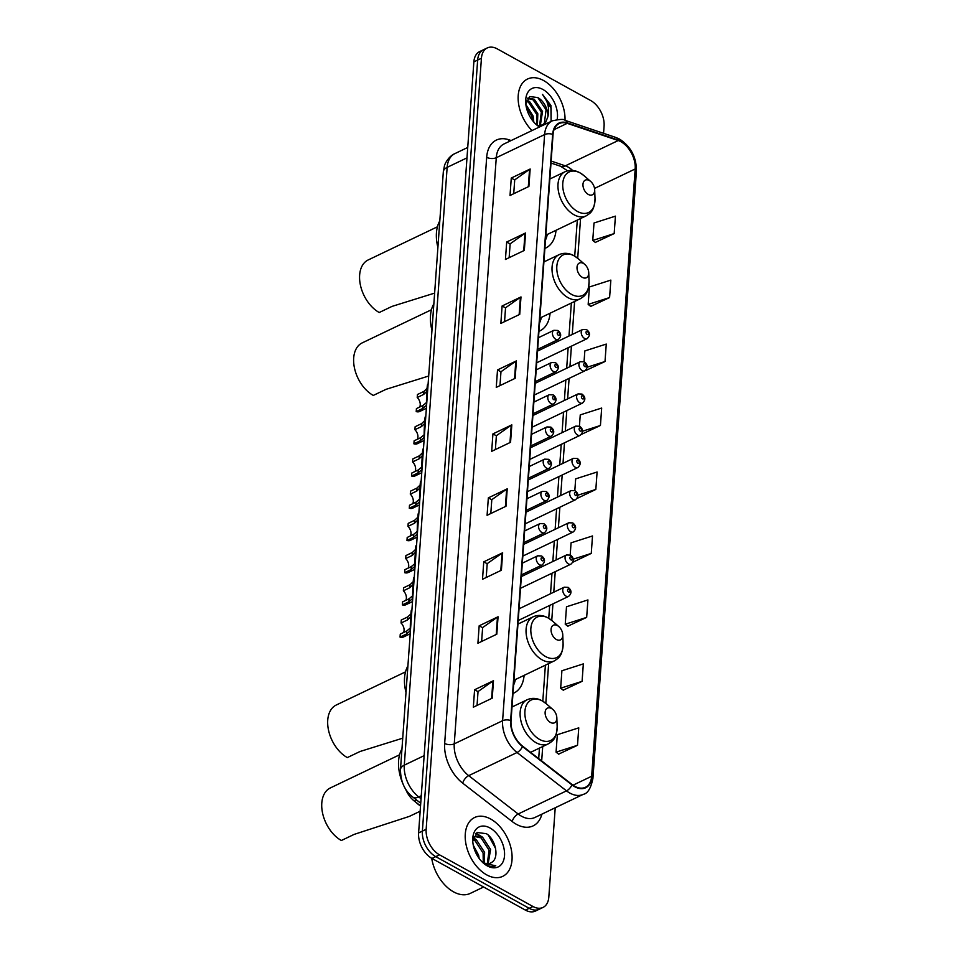 <?xml version="1.0" encoding="UTF-8"?>
<svg xmlns="http://www.w3.org/2000/svg" width="959" height="959" viewBox="0 0 959 959"><rect width="100%" height="100%" fill="white"/><g stroke="black" fill="none" stroke-linecap="round" stroke-linejoin="round"><path stroke-width="1.44" d="M538.946 331.311A36.01 22.956 64.4 0 0 539.869 330.903A36.01 22.956 64.4 0 0 550.082 313.209M512.981 693.465A36.01 22.956 64.4 0 0 513.916 693.057A36.01 22.956 64.4 0 0 524.117 675.364M544.88 248.393A36.01 22.956 64.4 0 0 545.815 247.985A36.01 22.956 64.4 0 0 556.016 230.292M420.545 805.884L414.348 801.089A20.379 12.994 -115.6 0 1 405.453 788.742M603.559 133.325L604.086 126.073A20.379 12.994 64.4 0 0 590.732 100.551L497.277 48.885A20.379 12.994 64.4 0 0 487.232 47.95L479.668 51.57A20.379 12.994 64.4 0 0 473.866 61.879L418.603 832.927A20.379 12.994 64.4 0 0 431.958 858.449L525.412 910.115A20.379 12.994 64.4 0 0 535.458 911.05L539.234 909.24A20.379 12.994 64.4 0 1 529.188 908.305A20.379 12.994 64.4 0 0 539.234 909.24L543.01 907.43A20.379 12.994 64.4 0 0 548.812 897.121L555.225 807.766M483.456 49.76A20.379 12.994 64.4 0 0 477.654 60.069L422.38 831.117A20.379 12.994 64.4 0 0 435.734 856.639L529.188 908.305L435.734 856.639A20.379 12.994 64.4 0 1 422.38 831.117L477.654 60.069A20.379 12.994 64.4 0 1 483.456 49.76M543.585 80.532A32.618 20.786 64.4 0 0 527.51 79.034A32.618 20.786 64.4 0 0 532.005 130.556A32.618 20.786 64.4 0 1 527.51 79.034A32.618 20.786 64.4 0 1 543.585 80.532A32.618 20.786 64.4 0 1 565.007 120.331A32.618 20.786 64.4 0 0 543.585 80.532M490.648 819.022A32.618 20.786 64.4 0 0 474.573 817.524A32.618 20.786 64.4 0 0 466.11 844.831A32.618 20.786 64.4 0 0 486.657 874.848A32.618 20.786 64.4 0 0 502.732 876.346A32.618 20.786 64.4 0 0 511.195 849.039A32.618 20.786 64.4 0 0 490.648 819.022A32.618 20.786 64.4 0 0 474.573 817.524A32.618 20.786 64.4 0 0 466.11 844.831A32.618 20.786 64.4 0 0 486.657 874.848A32.618 20.786 64.4 0 0 502.732 876.346A32.618 20.786 64.4 0 0 511.195 849.039A32.618 20.786 64.4 0 0 490.648 819.022M620.941 141.74A21.745 13.858 -115.6 0 1 635.182 168.964L591.655 776.263A21.745 13.858 -115.6 0 1 585.469 787.267A21.745 13.858 -115.6 0 1 572.055 784.486L522.583 746.138A21.745 13.858 -115.6 0 1 511.027 720.689L553.043 134.548A21.745 13.858 -115.6 0 1 559.229 123.555A21.745 13.858 -115.6 0 1 567.225 123.339L618.219 140.529A21.745 13.858 -115.6 0 1 620.941 141.74M620.976 141.273A22.285 14.205 64.4 0 0 618.183 140.038L567.189 122.848A22.285 14.205 64.4 0 0 552.66 134.332L510.644 720.473A22.285 14.205 64.4 0 0 522.487 746.558L571.96 784.906A22.285 14.205 64.4 0 0 592.039 776.478L635.577 169.168A22.285 14.205 64.4 0 0 620.976 141.273M558.629 754.122L577.498 745.299L578.756 727.857L557.323 734.714L556.064 752.156L558.797 754.254M563.221 690.156L582.089 681.334L583.336 663.892L561.902 670.749L560.655 688.202L563.389 690.288M567.8 626.191L586.668 617.38L587.927 599.926L566.493 606.783L565.235 624.237L567.968 626.323M595.311 242.411L614.18 233.588L615.426 216.147L594.005 223.003L592.746 240.457L595.479 242.543M590.72 306.377L609.6 297.554L610.847 280.112L589.413 286.969L588.167 304.411L590.9 306.508M586.141 370.342L605.009 361.519L606.268 344.077L584.834 350.934L584.055 361.723M581.55 434.307L600.43 425.484L601.677 408.043L580.243 414.899L579.44 426.156M577.114 498.416L595.839 489.45L597.097 472.008L575.664 478.865L574.825 490.588M487.232 47.95A20.379 12.994 64.4 0 0 481.43 58.259L426.156 829.319A20.379 12.994 64.4 0 0 439.51 854.829L532.964 906.495A20.379 12.994 64.4 0 0 543.01 907.43M501.401 570.233L482.509 579.272L483.756 561.83L502.648 552.792L501.401 570.233M496.81 634.199L477.918 643.237L479.176 625.795L498.057 616.757L496.81 634.199M492.231 698.164L473.338 707.203L474.585 689.761L493.477 680.71L492.231 698.164M515.151 378.337L496.259 387.388L497.517 369.934L516.398 360.896L515.151 378.337M519.73 314.384L500.85 323.423L502.096 305.981L520.989 296.93L519.73 314.384M524.321 250.419L505.429 259.457L506.688 242.016L525.568 232.965L524.321 250.419M528.9 186.454L510.02 195.492L511.267 178.05L530.159 169.012L528.9 186.454M505.98 506.268L487.088 515.307L488.347 497.865L507.227 488.826L505.98 506.268M510.56 442.303L491.679 451.341L492.926 433.9L511.818 424.861L510.56 442.303M572.859 562.214L591.259 553.415L592.506 535.961L571.073 542.83L570.197 555.009M492.926 433.9L496.378 435.806M495.383 449.567L496.378 435.71L511.219 425.209A5.43 2.793 4.1 0 1 511.818 424.861M488.347 497.865L491.787 499.771M490.804 513.533L491.799 499.675L506.64 489.174A5.43 2.793 4.1 0 1 507.227 488.826M511.267 178.05L514.707 179.956M513.724 193.718L514.719 179.86L529.56 169.359A5.43 2.793 4.1 0 1 530.159 169.012M506.688 242.016L510.128 243.922M509.145 257.683L510.14 243.826L524.969 233.313A5.43 2.793 4.1 0 1 525.568 232.965M502.096 305.981L505.537 307.875M504.554 321.649L505.549 307.779L520.389 297.278A5.43 2.793 4.1 0 1 520.989 296.93M497.517 369.934L500.958 371.84M499.975 385.614L500.97 371.744L515.798 361.243A5.43 2.793 4.1 0 1 516.398 360.896M474.585 689.761L478.038 691.655M477.043 705.428L478.038 691.571L492.878 681.058A5.43 2.793 4.1 0 1 493.477 680.71M479.176 625.795L482.617 627.701M481.634 641.463L482.629 627.606L497.469 617.093A5.43 2.793 4.1 0 1 498.057 616.757M483.756 561.83L487.208 563.736M486.213 577.498L487.208 563.64L502.048 553.139A5.43 2.793 4.1 0 1 502.648 552.792M595.839 489.45L577.929 495.18M600.43 425.484L582.569 431.202M605.009 361.519L587.172 367.225M609.6 297.554L588.167 304.411M614.18 233.588L592.746 240.457M591.259 553.415L573.254 559.169M586.668 617.38L565.235 624.237M582.089 681.334L560.655 688.202M577.498 745.299L556.064 752.156M526.635 100.239L529.548 101.522L537.819 113.737L537.412 125.054M526.335 101.079L528.361 102.086L536.632 114.301L536.632 124.586M527.941 98.01L534.271 99.256L542.542 111.472L540.301 125.569M527.654 98.381L533.084 99.82L541.356 112.035L539.593 125.605M525.856 104.495L533.096 115.991L533.827 122.129M526.143 106.329L531.909 116.566L532.617 120.654M551.113 121.517L550.91 105.442L542.506 94.426C547.985 101.067 549.771 108.523 547.865 116.794A15.356 9.794 64.4 0 0 537.807 97.566L546.079 109.782L544.352 123.303L542.267 125.114M547.865 116.794L545.527 122.74L542.866 124.862L538.395 125.545M557.179 119.431A22.153 14.121 64.4 0 0 542.95 89.487A22.153 14.121 64.4 0 0 525.676 102.265A22.153 14.121 64.4 0 0 536.429 124.718A22.153 14.121 64.4 0 0 539.485 126.972M537.807 97.566L529.692 96.547L525.82 104.051M535.266 123.651L537.292 124.982M542.506 94.426L551.125 108.199L551.077 121.433M437.412 226.803L368.148 259.973A29.897 19.06 64.4 0 0 360.392 285.003A29.897 19.06 64.4 0 0 379.225 312.514L391.967 306.412L434.631 293.106M588.323 194.449A8.152 5.203 64.4 0 0 594.676 189.75A8.152 5.203 64.4 0 0 590.72 181.491A8.152 5.203 64.4 0 0 589.317 180.496A8.152 5.203 64.4 0 0 582.976 184.248A8.152 5.203 64.4 0 0 588.323 194.449M545.479 240.026A32.27 20.571 64.4 0 0 547.265 234.487M439.809 220.87A37.365 23.819 64.4 0 0 437.903 247.41M431.478 309.733L362.202 342.89A29.897 19.06 64.4 0 0 354.446 367.92A29.897 19.06 64.4 0 0 373.279 395.432L386.033 389.33L428.685 376.024M582.377 277.379A8.152 5.203 64.4 0 0 588.73 272.668A8.152 5.203 64.4 0 0 584.774 264.408A8.152 5.203 64.4 0 0 583.372 263.413A8.152 5.203 64.4 0 0 577.03 267.165A8.152 5.203 64.4 0 0 582.377 277.379M539.545 322.955A32.27 20.571 64.4 0 0 541.32 317.405M433.864 303.787A37.365 23.819 64.4 0 0 431.958 330.328M405.513 671.875L336.237 705.033A29.897 19.06 64.4 0 0 328.493 730.063A29.897 19.06 64.4 0 0 347.314 757.586L360.069 751.484L402.732 738.178M556.412 639.521A8.152 5.203 64.4 0 0 562.765 634.822A8.152 5.203 64.4 0 0 558.821 626.563A8.152 5.203 64.4 0 0 557.419 625.568A8.152 5.203 64.4 0 0 551.077 629.32A8.152 5.203 64.4 0 0 556.412 639.521M513.58 685.098A32.27 20.571 64.4 0 0 515.367 679.559M407.911 665.942A37.365 23.819 64.4 0 0 406.005 692.482M399.567 754.793L330.304 787.962A29.897 19.06 64.4 0 0 322.548 812.992A29.897 19.06 64.4 0 0 341.368 840.504L354.123 834.402L409.349 816.397L420.162 811.23M550.466 722.439A8.152 5.203 64.4 0 0 556.831 717.74A8.152 5.203 64.4 0 0 552.875 709.48A8.152 5.203 64.4 0 0 551.473 708.485A8.152 5.203 64.4 0 0 545.132 712.237A8.152 5.203 64.4 0 0 550.466 722.439M401.965 748.859A37.365 23.819 64.4 0 0 402.708 783.263M404.29 786.704A37.365 23.819 64.4 0 0 405.693 789.365M415.439 801.928A37.365 23.819 64.4 0 0 420.533 806.016M431.706 858.305A33.973 21.649 64.4 0 0 453.511 891.834A33.973 21.649 64.4 0 0 470.27 893.404L483.624 887.003M473.171 838.61L476.551 840.036L484.607 852.359L484.355 862.992M472.955 839.688L475.053 840.755L483.108 853.066L483.252 862.477M481.814 861.614A15.356 9.794 64.4 0 0 482.988 862.345A15.356 9.794 64.4 0 0 490.564 863.052A15.356 9.794 64.4 0 0 491.631 862.405L490.505 863.076M473.135 838.669L475.676 836.116L482.545 837.159L490.6 849.482L488.167 863.663M473.53 837.207L475.676 836.116M474.957 836.536L481.046 837.878L489.102 850.201L487.292 863.663M473.278 845.203L478.613 855.224L479.188 858.509M474.465 849.53L476.743 854.649M482.964 862.74L485.949 864.79C489.558 866.732 492.83 867.044 495.767 865.737L484.439 863.544L482.293 862.093M490.013 827.977A22.153 14.121 64.4 0 0 472.739 840.755A22.153 14.121 64.4 0 0 483.492 863.208A22.153 14.121 64.4 0 0 487.292 865.893A22.153 14.121 64.4 0 0 504.518 855.704A22.153 14.121 64.4 0 0 490.013 827.977M491.631 862.405C499.759 858.017 495.515 839.041 486.369 833.695L477.15 832.496L472.823 841.091M488.407 835.289L495.623 848.583M475.616 833.683L479.836 835.9M476.084 833.239L482.437 837.099M473.686 837.794L476.443 839.964M427.234 390.96L423.698 394.413L417.225 397.517L417.441 394.509L423.914 391.416L427.438 388.047M427.738 386.621C427.57 378.553 426.252 397.074 426.515 403.751L426.192 405.489L422.691 408.51L416.206 411.603A10.189 6.497 -115.6 0 0 419.766 411.447L426.371 408.282M426.395 402.588L422.907 405.513L416.422 408.606L416.206 411.603M417.225 397.517A6.797 4.327 -115.6 0 1 419.646 407.072M424.921 423.171L421.385 426.623L414.911 429.728L415.127 426.731L421.6 423.626L425.137 420.27M425.436 418.843C425.269 410.776 423.938 429.284 424.202 435.961L423.878 437.712L420.378 440.72L413.904 443.825A10.189 6.497 -115.6 0 0 417.453 443.657L424.07 440.493M424.094 434.799L420.593 437.724L414.12 440.816L413.904 443.825M414.911 429.728A6.797 4.327 -115.6 0 1 417.333 439.282M422.619 455.381L419.083 458.846L412.598 461.938L412.814 458.941L419.299 455.849L422.823 452.48M423.123 451.054C422.955 442.986 421.624 461.507 421.9 468.184L421.576 469.922L418.064 472.931L411.591 476.036A10.189 6.497 -115.6 0 0 415.151 475.88L421.756 472.715M421.78 467.021L418.28 469.934L411.807 473.039L411.591 476.036M412.598 461.938A6.797 4.327 -115.6 0 1 415.031 471.492M420.306 487.604L416.769 491.056L410.296 494.161L410.512 491.152L416.985 488.059L420.51 484.691M420.809 483.264C420.641 475.196 419.323 493.717 419.586 500.394L419.263 502.132L415.762 505.153L409.289 508.246A10.189 6.497 -115.6 0 0 412.838 508.09L419.443 504.925M419.467 499.231L415.978 502.156L409.493 505.249L409.289 508.246M410.296 494.161A6.797 4.327 -115.6 0 1 412.718 503.715M417.992 519.814L414.456 523.266L407.983 526.371L408.198 523.374L414.672 520.269L418.208 516.901M418.508 515.486C418.34 507.419 417.009 525.928 417.273 532.605L416.949 534.355L413.449 537.364L406.976 540.468A10.189 6.497 -115.6 0 0 410.524 540.301L417.141 537.136M417.165 531.442L413.665 534.367L407.191 537.46L406.976 540.468M407.983 526.371A6.797 4.327 -115.6 0 1 410.404 535.925M415.691 552.024L412.154 555.489L405.681 558.582L405.885 555.585L412.37 552.492L415.894 549.123M416.194 547.697C416.026 539.629 414.696 558.15 414.971 564.827L414.648 566.565L411.147 569.574L404.662 572.679A10.189 6.497 -115.6 0 0 408.222 572.523L414.827 569.358M414.851 563.664L411.351 566.577L404.878 569.682L404.662 572.679M405.681 558.582A6.797 4.327 -115.6 0 1 408.102 568.136M413.377 584.247L409.841 587.699L403.367 590.804L403.583 587.795L410.056 584.702L413.581 581.334M413.88 579.907C413.725 571.84 412.394 590.36 412.658 597.037L412.334 598.776L408.834 601.796L402.36 604.889A10.189 6.497 -115.6 0 0 405.909 604.733L412.514 601.569M412.538 595.875L409.049 598.8L402.576 601.892L402.36 604.889M403.367 590.804A6.797 4.327 -115.6 0 1 405.789 600.358M411.063 616.457L407.539 619.91L401.054 623.014L401.27 620.017L407.743 616.913L411.279 613.544M411.579 612.13C411.411 604.062 410.08 622.571 410.344 629.248L410.02 630.998L406.52 634.007L400.047 637.112A10.189 6.497 -115.6 0 0 403.595 636.944L410.212 633.779M410.236 628.085L406.736 631.01L400.263 634.103L400.047 637.112M401.054 623.014A6.797 4.327 -115.6 0 1 403.487 632.568M416.578 800.01L414.348 801.089M473.866 61.879L481.43 58.259M525.412 910.115L532.964 906.495M431.958 858.449L439.51 854.829M418.603 832.927L426.156 829.319M443.322 171.781A13.594 6.977 4.1 0 1 447.146 167.369L404.29 765.162A27.176 17.322 64.4 0 0 418.747 796.953A13.594 6.473 127.8 0 1 412.933 797.181C404.71 790.779 400.562 781.573 400.478 769.574L443.322 171.781L444.413 166.003C444.413 164.756 448.237 156.449 454.878 153.62A27.176 17.322 64.4 0 0 447.146 167.369L466.985 157.863M421.049 798.751L418.747 796.953L421.265 795.754M400.478 769.574A13.594 6.977 4.1 0 1 404.29 765.162L424.142 755.656M635.182 168.964L594.532 188.42M572.619 170.45A21.745 13.858 64.4 0 0 568.064 167.058A21.745 13.858 64.4 0 0 565.331 165.847L551.149 161.064M541.919 814.131A33.973 21.649 -115.6 0 1 516.386 824.308A33.973 21.649 -115.6 0 1 512.19 821.527L462.717 783.179A33.973 21.649 -115.6 0 1 444.664 743.429L486.681 157.288A33.973 21.649 -115.6 0 1 508.833 139.762L511.147 140.541M571.96 784.906A6.797 3.237 127.8 0 1 566.517 790.863L518.172 813.999A27.176 17.322 64.4 0 0 521.528 816.229A27.176 17.322 64.4 0 0 534.93 817.476L583.276 794.34A27.176 17.322 -115.6 0 1 566.517 790.863L517.045 752.515A27.176 17.322 -115.6 0 1 502.6 720.712L544.616 134.572A6.797 3.488 4.1 0 1 552.66 134.332M592.039 776.478A6.797 3.488 4.1 0 1 592.926 778.384L636.452 171.074C636.464 157.192 630.842 146.547 619.61 139.127L615.942 137.497A6.797 4.447 108.6 0 1 618.183 140.038M510.644 720.473A6.797 3.488 -175.9 0 0 502.6 720.712L454.254 743.86A27.176 17.322 64.4 0 0 468.699 775.651L518.172 813.999A6.797 3.237 -52.2 0 0 512.19 821.527M522.487 746.558A6.797 3.237 127.8 0 1 517.045 752.515L468.699 775.651A6.797 3.237 -52.2 0 0 462.717 783.179M615.942 137.497L564.959 120.307A6.797 4.447 108.6 0 1 567.189 122.848M486.681 157.288A6.797 3.488 4.1 0 0 496.271 157.708L544.616 134.572A27.176 17.322 -115.6 0 1 552.348 120.822L504.002 143.958A27.176 17.322 64.4 0 0 496.271 157.708L454.254 743.86A6.797 3.488 4.1 0 1 444.664 743.429M636.452 171.074A6.797 3.488 -175.9 0 0 635.577 169.168M508.833 139.762A6.797 4.447 -71.4 0 0 509.169 141.488M591.655 776.263L573.014 785.181M541.679 760.931L542.71 746.534M545.815 703.343L548.656 663.616M551.749 620.425L552.935 603.882M553.775 592.183L555.249 571.672M556.088 559.972L557.563 539.449M558.39 527.75L559.864 507.239M560.703 495.539L562.178 475.029M563.017 463.329L564.479 442.806M565.319 431.106L566.793 410.596M567.632 398.896L569.107 378.385M569.946 366.686L571.408 346.163M572.247 334.463L574.621 301.462M577.714 258.271L580.555 218.544M618.219 140.529L565.331 165.847A12.227 8.008 -71.4 0 1 560.643 166.279L551.005 163.03M567.225 123.339L554.05 129.645M509.972 442.59L511.219 425.209M514.563 378.625L515.798 361.243M519.143 314.66L520.389 297.278M523.734 250.695L524.969 233.313M528.313 186.729L529.56 169.359M505.393 506.556L506.64 489.174M500.802 570.521L502.048 553.139M496.223 634.474L497.469 617.093M491.631 698.44L492.878 681.058M590.72 181.491L584.103 175.737A22.465 14.325 64.4 0 0 580.243 173.004A22.465 14.325 64.4 0 0 562.777 183.337A22.465 14.325 64.4 0 0 577.486 211.471A22.465 14.325 64.4 0 0 595.012 198.513L594.676 189.75M549.855 179.009L564.971 171.781A24.454 15.596 64.4 0 0 558.629 192.256A24.454 15.596 64.4 0 0 574.033 214.768A24.454 15.596 64.4 0 0 586.093 215.895C590.324 213.15 594.376 211.424 595.012 198.513M584.774 264.408L578.157 258.654A22.465 14.325 64.4 0 0 574.309 255.933A22.465 14.325 64.4 0 0 556.831 266.266A22.465 14.325 64.4 0 0 571.552 294.389A22.465 14.325 64.4 0 0 589.066 281.431L588.73 272.668M543.909 261.927L559.025 254.698A24.454 15.596 64.4 0 0 552.684 275.173A24.454 15.596 64.4 0 0 568.088 297.686A24.454 15.596 64.4 0 0 580.147 298.824C584.379 296.067 588.43 294.341 589.066 281.431M558.821 626.563L552.204 620.809A22.465 14.325 64.4 0 0 548.344 618.076A22.465 14.325 64.4 0 0 530.866 628.409A22.465 14.325 64.4 0 0 545.587 656.543A22.465 14.325 64.4 0 0 563.101 643.585L562.765 634.822M517.956 624.081L533.06 616.841A24.454 15.596 64.4 0 0 526.719 637.327A24.454 15.596 64.4 0 0 542.123 659.84A24.454 15.596 64.4 0 0 554.182 660.967C558.414 658.21 562.465 656.495 563.101 643.585M552.875 709.48L546.258 703.726A22.465 14.325 64.4 0 0 542.398 701.005A22.465 14.325 64.4 0 0 524.921 711.326A22.465 14.325 64.4 0 0 539.641 739.461A22.465 14.325 64.4 0 0 557.155 726.502L556.831 717.74M512.01 706.999L527.126 699.77A24.454 15.596 64.4 0 0 520.773 720.245A24.454 15.596 64.4 0 0 536.177 742.757A24.454 15.596 64.4 0 0 548.248 743.884C552.468 741.139 556.532 739.413 557.155 726.502M584.57 338.431A5.095 3.249 -115.6 0 1 581.358 333.744A5.095 3.249 -115.6 0 1 582.676 329.476L586.632 329.644C590.241 332.521 590.396 335.53 587.076 338.671A5.095 3.249 -115.6 0 1 584.57 338.431M587.34 331.49A1.702 1.079 64.4 0 0 586.021 332.27A1.702 1.079 64.4 0 0 587.136 334.391A1.702 1.079 64.4 0 0 588.454 333.612A1.702 1.079 64.4 0 0 587.34 331.49M582.257 370.642A5.095 3.249 -115.6 0 1 579.044 365.954A5.095 3.249 -115.6 0 1 580.375 361.687L584.319 361.855C587.939 364.732 588.083 367.741 584.774 370.881A5.095 3.249 -115.6 0 1 582.257 370.642M585.038 363.701A1.702 1.079 64.4 0 0 583.719 364.48A1.702 1.079 64.4 0 0 584.822 366.614A1.702 1.079 64.4 0 0 586.153 365.835A1.702 1.079 64.4 0 0 585.038 363.701M579.943 402.864A5.095 3.249 -115.6 0 1 576.743 398.177A5.095 3.249 -115.6 0 1 578.061 393.909L582.005 394.077C585.625 396.954 585.781 399.963 582.461 403.092A5.095 3.249 -115.6 0 1 579.943 402.864M582.724 395.911A1.702 1.079 64.4 0 0 581.406 396.702A1.702 1.079 64.4 0 0 582.521 398.824A1.702 1.079 64.4 0 0 583.839 398.045A1.702 1.079 64.4 0 0 582.724 395.911M577.642 435.074A5.095 3.249 -115.6 0 1 574.429 430.387A5.095 3.249 -115.6 0 1 575.748 426.12L579.704 426.287C583.324 429.164 583.468 432.173 580.147 435.314A5.095 3.249 -115.6 0 1 577.642 435.074M580.411 428.134A1.702 1.079 64.4 0 0 579.092 428.913A1.702 1.079 64.4 0 0 580.207 431.035A1.702 1.079 64.4 0 0 581.526 430.255A1.702 1.079 64.4 0 0 580.411 428.134M575.328 467.285A5.095 3.249 -115.6 0 1 572.115 462.598A5.095 3.249 -115.6 0 1 573.446 458.33L577.39 458.498C581.01 461.375 581.154 464.384 577.845 467.524A5.095 3.249 -115.6 0 1 575.328 467.285M578.109 460.344A1.702 1.079 64.4 0 0 576.791 461.123A1.702 1.079 64.4 0 0 577.893 463.257A1.702 1.079 64.4 0 0 579.224 462.478A1.702 1.079 64.4 0 0 578.109 460.344M573.026 499.507A5.095 3.249 -115.6 0 1 569.814 494.82A5.095 3.249 -115.6 0 1 571.132 490.552L575.076 490.72C578.697 493.597 578.852 496.606 575.532 499.735A5.095 3.249 -115.6 0 1 573.026 499.507M575.796 492.554A1.702 1.079 64.4 0 0 574.477 493.346A1.702 1.079 64.4 0 0 575.592 495.467A1.702 1.079 64.4 0 0 576.91 494.688A1.702 1.079 64.4 0 0 575.796 492.554M570.713 531.718A5.095 3.249 -115.6 0 1 567.5 527.03A5.095 3.249 -115.6 0 1 568.819 522.763L572.775 522.931C576.395 525.808 576.539 528.817 573.218 531.957A5.095 3.249 -115.6 0 1 570.713 531.718M573.494 524.777A1.702 1.079 64.4 0 0 572.163 525.556A1.702 1.079 64.4 0 0 573.278 527.678A1.702 1.079 64.4 0 0 574.597 526.899A1.702 1.079 64.4 0 0 573.494 524.777M568.399 563.928A5.095 3.249 -115.6 0 1 565.199 559.241A5.095 3.249 -115.6 0 1 566.517 554.973L570.461 555.141C574.081 558.018 574.237 561.027 570.917 564.168A5.095 3.249 -115.6 0 1 568.399 563.928M571.18 556.987A1.702 1.079 64.4 0 0 569.862 557.766A1.702 1.079 64.4 0 0 570.977 559.9A1.702 1.079 64.4 0 0 572.295 559.109A1.702 1.079 64.4 0 0 571.18 556.987M566.098 596.15A5.095 3.249 -115.6 0 1 562.885 591.451A5.095 3.249 -115.6 0 1 564.204 587.196L568.148 587.364C571.768 590.241 571.924 593.249 568.603 596.378A5.095 3.249 -115.6 0 1 566.098 596.15M568.867 589.198A1.702 1.079 64.4 0 0 567.548 589.989A1.702 1.079 64.4 0 0 568.663 592.111A1.702 1.079 64.4 0 0 569.982 591.331A1.702 1.079 64.4 0 0 568.867 589.198M537.651 349.364L558.282 339.486A5.095 3.249 -115.6 0 1 555.764 339.258A5.095 3.249 -115.6 0 1 552.552 334.571A5.095 3.249 -115.6 0 1 553.882 330.304L538.49 337.664M558.33 335.218A1.702 1.079 64.4 0 0 559.66 334.439A1.702 1.079 64.4 0 0 558.546 332.317A1.702 1.079 64.4 0 0 557.227 333.097A1.702 1.079 64.4 0 0 558.33 335.218M422.907 405.513L422.691 408.51M423.914 391.416L423.698 394.413M535.338 381.586L555.968 371.708A5.095 3.249 -115.6 0 1 553.451 371.469A5.095 3.249 -115.6 0 1 550.25 366.782A5.095 3.249 -115.6 0 1 551.569 362.514L536.177 369.886M556.028 367.429A1.702 1.079 64.4 0 0 557.347 366.65A1.702 1.079 64.4 0 0 556.232 364.528A1.702 1.079 64.4 0 0 554.913 365.307A1.702 1.079 64.4 0 0 556.028 367.429M420.593 437.724L420.378 440.72M421.6 423.626L421.385 426.623M533.024 413.797L553.655 403.919A5.095 3.249 -115.6 0 1 551.149 403.691A5.095 3.249 -115.6 0 1 547.937 398.992A5.095 3.249 -115.6 0 1 549.255 394.724L533.863 402.097M553.715 399.651A1.702 1.079 64.4 0 0 555.033 398.872A1.702 1.079 64.4 0 0 553.93 396.738A1.702 1.079 64.4 0 0 552.6 397.517A1.702 1.079 64.4 0 0 553.715 399.651M418.28 469.934L418.064 472.931M419.299 455.849L419.083 458.846M530.723 446.007L551.353 436.129A5.095 3.249 -115.6 0 1 548.836 435.901A5.095 3.249 -115.6 0 1 545.623 431.214A5.095 3.249 -115.6 0 1 546.954 426.947L531.562 434.307M551.401 431.862A1.702 1.079 64.4 0 0 552.732 431.082A1.702 1.079 64.4 0 0 551.617 428.961A1.702 1.079 64.4 0 0 550.298 429.74A1.702 1.079 64.4 0 0 551.401 431.862M415.978 502.156L415.762 505.153M416.985 488.059L416.769 491.056M528.409 478.229L549.039 468.352A5.095 3.249 -115.6 0 1 546.534 468.112A5.095 3.249 -115.6 0 1 543.321 463.425A5.095 3.249 -115.6 0 1 544.64 459.157L529.248 466.53M549.099 464.072A1.702 1.079 64.4 0 0 550.418 463.293A1.702 1.079 64.4 0 0 549.303 461.171A1.702 1.079 64.4 0 0 547.985 461.95A1.702 1.079 64.4 0 0 549.099 464.072M413.665 534.367L413.449 537.364M414.672 520.269L414.456 523.266M526.095 510.44L546.738 500.562A5.095 3.249 -115.6 0 1 544.221 500.334A5.095 3.249 -115.6 0 1 541.008 495.635A5.095 3.249 -115.6 0 1 542.326 491.368L526.935 498.74M546.786 496.294A1.702 1.079 64.4 0 0 548.104 495.515A1.702 1.079 64.4 0 0 547.002 493.382A1.702 1.079 64.4 0 0 545.671 494.161A1.702 1.079 64.4 0 0 546.786 496.294M411.351 566.577L411.147 569.574M412.37 552.492L412.154 555.489M523.794 542.65L544.424 532.772A5.095 3.249 -115.6 0 1 541.907 532.545A5.095 3.249 -115.6 0 1 538.706 527.858A5.095 3.249 -115.6 0 1 540.025 523.59L524.633 530.95M544.484 528.505A1.702 1.079 64.4 0 0 545.803 527.726A1.702 1.079 64.4 0 0 544.688 525.592A1.702 1.079 64.4 0 0 543.369 526.383A1.702 1.079 64.4 0 0 544.484 528.505M409.049 598.8L408.834 601.796M410.056 584.702L409.841 587.699M521.48 574.873L542.111 564.995A5.095 3.249 -115.6 0 1 539.605 564.755A5.095 3.249 -115.6 0 1 536.393 560.068A5.095 3.249 -115.6 0 1 537.711 555.8L522.319 563.173M542.171 560.715A1.702 1.079 64.4 0 0 543.489 559.936A1.702 1.079 64.4 0 0 542.374 557.814A1.702 1.079 64.4 0 0 541.056 558.594A1.702 1.079 64.4 0 0 542.171 560.715M406.736 631.01L406.52 634.007M407.743 616.913L407.539 619.91M454.878 153.62L467.74 147.458M420.725 803.222L412.933 797.181M564.959 120.307C564.312 118.988 560.104 119.156 552.348 120.822M583.276 794.34C587.699 793.561 590.912 788.238 592.926 778.384M560.643 166.279L567.584 170.834M538.694 758.617L539.449 748.104M542.806 701.197L545.395 665.174M548.752 618.279L549.675 605.441M550.514 593.741L551.988 573.23M552.828 561.53L554.29 541.02M555.129 529.32L556.604 508.797M557.443 497.098L558.905 476.587M559.744 464.887L561.219 444.377M562.058 432.677L563.532 412.154M564.371 400.454L565.834 379.944M566.673 368.244L568.148 347.733M568.987 336.034L571.348 303.032M574.717 256.125L577.294 220.114M564.971 171.781C569.718 169.647 574.693 169.971 579.895 172.776L584.103 175.737M545.827 235.171L586.093 215.895M559.025 254.698C563.772 252.565 568.747 252.9 573.962 255.693L578.157 258.654M539.893 318.088L580.147 298.824M533.06 616.841C537.807 614.719 542.794 615.043 547.997 617.848L552.204 620.809M513.928 680.243L554.182 660.967M527.126 699.77C531.873 697.637 536.848 697.96 542.051 700.765L546.258 703.726M530.591 752.336L548.248 743.884M537.519 351.09L582.676 329.476M536.68 362.79L587.076 338.671M535.218 383.3L580.375 361.687M534.379 395L584.774 370.881M532.904 415.523L578.061 393.909M532.065 427.223L582.461 403.092M530.591 447.733L575.748 426.12M529.752 459.433L580.147 435.314M528.289 479.944L573.446 458.33M527.45 491.643L577.845 467.524M525.976 512.166L571.132 490.552M525.136 523.866L575.532 499.735M523.662 544.376L568.819 522.763M522.835 556.076L573.218 531.957M521.36 576.587L566.517 554.973M520.521 588.287L570.917 564.168M519.047 608.809L564.204 587.196M518.208 620.509L568.603 596.378M558.282 339.486C561.59 336.357 561.447 333.348 557.826 330.471L553.882 330.304M555.968 371.708C559.289 368.568 559.133 365.559 555.513 362.682L551.569 362.514M553.655 403.919C556.975 400.778 556.831 397.781 553.211 394.892L549.255 394.724M551.353 436.129C554.674 433 554.518 429.992 550.898 427.115L546.954 426.947M549.039 468.352C552.36 465.211 552.204 462.202 548.584 459.325L544.64 459.157M546.738 500.562C550.046 497.421 549.903 494.424 546.282 491.535L542.326 491.368M544.424 532.772C547.745 529.644 547.589 526.635 543.969 523.758L540.025 523.59M542.111 564.995C545.431 561.854 545.275 558.845 541.667 555.968L537.711 555.8"/></g></svg>
